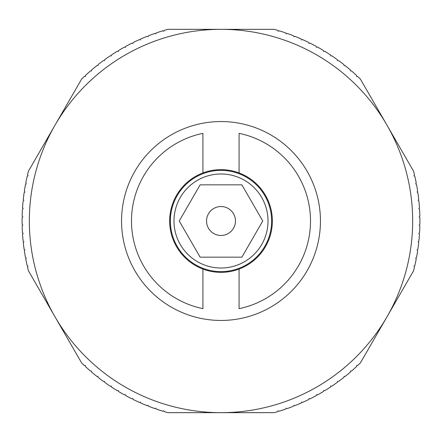 <?xml version="1.0" encoding="UTF-8"?>
<svg xmlns="http://www.w3.org/2000/svg" width="442" height="442" viewBox="0 0 442 442"><rect width="100%" height="100%" fill="white"/><g stroke="black" fill="none" stroke-linecap="round" stroke-linejoin="round"><path stroke-width="0.66" d="M55.012 125.169A191.668 191.668 0 0 0 221 412.668A191.668 191.668 0 0 0 386.988 125.169A191.668 191.668 0 0 0 55.012 125.169L28.437 171.198A198.9 198.9 0 0 0 27.52 174.877L28.061 175.745L27.194 176.286A198.9 198.9 0 0 0 25.758 183.021L26.332 183.866L25.487 184.441A198.9 198.9 0 0 0 24.343 191.231L24.951 192.049L24.128 192.657A198.9 198.9 0 0 0 23.266 199.491L23.907 200.287L23.117 200.928A198.9 198.9 0 0 0 22.536 207.79L23.216 208.558L22.448 209.232A198.9 198.9 0 0 0 22.161 216.11L22.868 216.851L22.128 217.558A198.9 198.9 0 0 0 22.128 224.442L22.868 225.149L22.161 225.89A198.9 198.9 0 0 0 22.448 232.768L23.216 233.442L22.536 234.21A198.9 198.9 0 0 0 23.117 241.072L23.907 241.713L23.266 242.509A198.9 198.9 0 0 0 24.128 249.343L24.951 249.951L24.343 250.769A198.9 198.9 0 0 0 25.487 257.559L26.332 258.134L25.758 258.979A198.9 198.9 0 0 0 27.194 265.714L28.061 266.255L27.52 267.123A198.9 198.9 0 0 0 28.437 270.802L81.588 362.86A198.9 198.9 0 0 0 84.317 365.495L85.339 365.462L85.372 366.484A198.9 198.9 0 0 0 90.488 371.092L91.505 371.02L91.582 372.037A198.9 198.9 0 0 0 96.886 376.429L97.903 376.308L98.019 377.324A198.9 198.9 0 0 0 103.505 381.49L104.516 381.33L104.677 382.336A198.9 198.9 0 0 0 110.329 386.269L111.329 386.065L111.533 387.065A198.9 198.9 0 0 0 117.345 390.756L118.34 390.513L118.583 391.507A198.9 198.9 0 0 0 124.545 394.949L125.528 394.662L125.81 395.645A198.9 198.9 0 0 0 131.915 398.833L132.882 398.507L133.208 399.48A198.9 198.9 0 0 0 139.44 402.408L140.396 402.043L140.76 402.999A198.9 198.9 0 0 0 147.109 405.668L148.048 405.259L148.451 406.198A198.9 198.9 0 0 0 154.904 408.596L155.827 408.154L156.269 409.071A198.9 198.9 0 0 0 162.822 411.204L163.722 410.717L164.203 411.618A198.9 198.9 0 0 0 167.85 412.668L274.15 412.668A198.9 198.9 0 0 0 277.797 411.618L278.278 410.717L279.178 411.204A198.9 198.9 0 0 0 285.731 409.071L286.173 408.154L287.096 408.596A198.9 198.9 0 0 0 293.549 406.198L293.952 405.259L294.891 405.668A198.9 198.9 0 0 0 301.24 402.999L301.604 402.043L302.56 402.408A198.9 198.9 0 0 0 308.792 399.48L309.118 398.507L310.085 398.833A198.9 198.9 0 0 0 316.19 395.645L316.472 394.662L317.455 394.949A198.9 198.9 0 0 0 323.417 391.507L323.66 390.513L324.655 390.756A198.9 198.9 0 0 0 330.467 387.065L330.671 386.065L331.671 386.269A198.9 198.9 0 0 0 337.323 382.336L337.484 381.33L338.495 381.49A198.9 198.9 0 0 0 343.981 377.324L344.097 376.308L345.114 376.429A198.9 198.9 0 0 0 350.418 372.037L350.495 371.02L351.512 371.092A198.9 198.9 0 0 0 356.628 366.484L356.661 365.462L357.683 365.495A198.9 198.9 0 0 0 360.412 362.86L413.563 270.802A198.9 198.9 0 0 0 414.48 267.123L413.939 266.255L414.806 265.714A198.9 198.9 0 0 0 416.242 258.979L415.668 258.134L416.513 257.559A198.9 198.9 0 0 0 417.657 250.769L417.049 249.951L417.872 249.343A198.9 198.9 0 0 0 418.734 242.509L418.093 241.713L418.883 241.072A198.9 198.9 0 0 0 419.464 234.21L418.784 233.442L419.552 232.768A198.9 198.9 0 0 0 419.839 225.89L419.132 225.149L419.872 224.442A198.9 198.9 0 0 0 419.872 217.558L419.132 216.851L419.839 216.11A198.9 198.9 0 0 0 419.552 209.232L418.784 208.558L419.464 207.79A198.9 198.9 0 0 0 418.883 200.928L418.093 200.287L418.734 199.491A198.9 198.9 0 0 0 417.872 192.657L417.049 192.049L417.657 191.231A198.9 198.9 0 0 0 416.513 184.441L415.668 183.866L416.242 183.021A198.9 198.9 0 0 0 414.806 176.286L413.939 175.745L414.48 174.877A198.9 198.9 0 0 0 413.563 171.198L360.412 79.14A198.9 198.9 0 0 0 357.683 76.505L356.661 76.538L356.628 75.516A198.9 198.9 0 0 0 351.512 70.908L350.495 70.98L350.418 69.963A198.9 198.9 0 0 0 345.114 65.571L344.097 65.692L343.981 64.676A198.9 198.9 0 0 0 338.495 60.51L337.484 60.67L337.323 59.664A198.9 198.9 0 0 0 331.671 55.731L330.671 55.935L330.467 54.935A198.9 198.9 0 0 0 324.655 51.244L323.66 51.487L323.417 50.493A198.9 198.9 0 0 0 317.455 47.051L316.472 47.338L316.19 46.355A198.9 198.9 0 0 0 310.085 43.167L309.118 43.493L308.792 42.52A198.9 198.9 0 0 0 302.56 39.592L301.604 39.957L301.24 39.001A198.9 198.9 0 0 0 294.891 36.332L293.952 36.741L293.549 35.802A198.9 198.9 0 0 0 287.096 33.404L286.173 33.846L285.731 32.929A198.9 198.9 0 0 0 279.178 30.796L278.278 31.283L277.797 30.382A198.9 198.9 0 0 0 274.15 29.332L167.85 29.332A198.9 198.9 0 0 0 164.203 30.382L163.722 31.283L162.822 30.796A198.9 198.9 0 0 0 156.269 32.929L155.827 33.846L154.904 33.404A198.9 198.9 0 0 0 148.451 35.802L148.048 36.741L147.109 36.332A198.9 198.9 0 0 0 140.76 39.001L140.396 39.957L139.44 39.592A198.9 198.9 0 0 0 133.208 42.52L132.882 43.493L131.915 43.167A198.9 198.9 0 0 0 125.81 46.355L125.528 47.338L124.545 47.051A198.9 198.9 0 0 0 118.583 50.493L118.34 51.487L117.345 51.244A198.9 198.9 0 0 0 111.533 54.935L111.329 55.935L110.329 55.731A198.9 198.9 0 0 0 104.677 59.664L104.516 60.67L103.505 60.51A198.9 198.9 0 0 0 98.019 64.676L97.903 65.692L96.886 65.571A198.9 198.9 0 0 0 91.582 69.963L91.505 70.98L90.488 70.908A198.9 198.9 0 0 0 85.372 75.516L85.339 76.538L84.317 76.505A198.9 198.9 0 0 0 81.588 79.14L55.012 125.169M121.55 221A99.45 99.45 0 0 1 221 121.55A99.45 99.45 0 0 1 320.45 221A99.45 99.45 0 0 1 221 320.45A99.45 99.45 0 0 1 121.55 221M202.917 172.938L202.917 133.34A89.505 89.505 0 0 0 202.917 308.66L202.917 269.062A51.355 51.355 0 0 1 202.917 172.938A51.355 51.355 0 0 1 272.355 221A51.355 51.355 0 0 1 239.083 269.062L239.083 308.66A89.505 89.505 0 0 0 239.083 133.34L239.083 172.938M268.012 221A47.012 47.012 0 0 0 221 173.988A47.012 47.012 0 0 0 173.988 221A47.012 47.012 0 0 0 221 268.012A47.012 47.012 0 0 0 268.012 221M221 170.369A50.631 50.631 0 0 1 271.631 221A50.631 50.631 0 0 1 221 271.631A50.631 50.631 0 0 1 170.369 221A50.631 50.631 0 0 1 221 170.369M221 235.464A14.464 14.464 0 0 1 206.536 221A14.464 14.464 0 0 1 221 206.536A14.464 14.464 0 0 1 235.464 221A14.464 14.464 0 0 1 221 235.464M262.758 221L241.879 257.161L200.121 257.161L179.242 221L200.121 184.839L241.879 184.839L262.758 221M239.083 269.062A51.355 51.355 0 0 1 202.917 269.062"/></g></svg>
